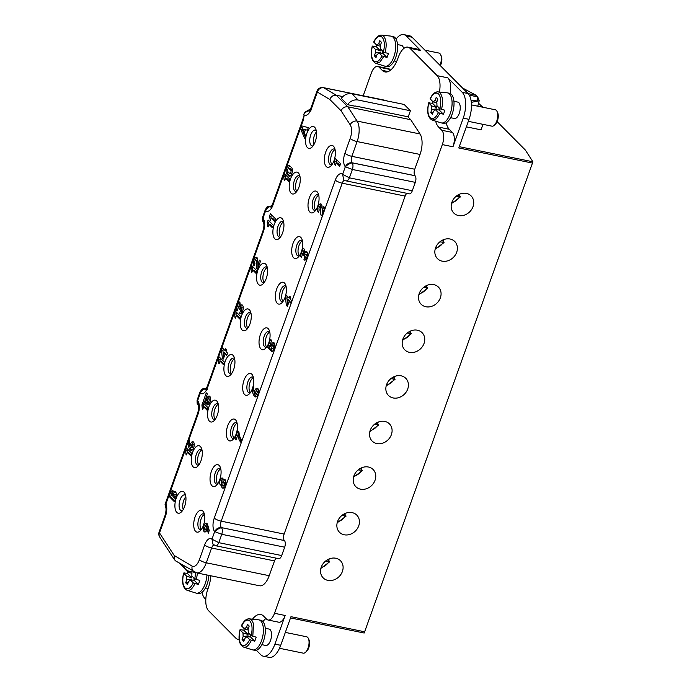 <?xml version="1.0" encoding="UTF-8"?>
<svg xmlns="http://www.w3.org/2000/svg" width="692" height="692" viewBox="0 0 692 692"><rect width="100%" height="100%" fill="white"/><g stroke="black" fill="none" stroke-linecap="round" stroke-linejoin="round"><path stroke-width="1.04" d="M316.244 130.546A8.079 3.745 -78.4 0 0 315.344 130.079A8.079 3.745 -78.4 0 0 310.059 137.25A8.079 3.745 -78.4 0 0 312.101 145.917A8.079 3.745 -78.4 0 0 313.104 145.839M316.478 131.93A8.079 3.745 -78.4 0 0 313.865 144.663M185.612 495.377A8.079 3.745 -78.4 0 0 184.721 494.91A8.079 3.745 -78.4 0 0 179.427 502.081A8.079 3.745 -78.4 0 0 181.468 510.748A8.079 3.745 -78.4 0 0 182.48 510.679M185.854 496.761A8.079 3.745 -78.4 0 0 183.242 509.494M342.393 571.471A12.179 10.319 135.2 0 0 340.455 560.719A12.179 10.319 135.2 0 0 324.548 561.99A12.179 10.319 135.2 0 0 323.181 577.889A12.179 10.319 135.2 0 0 342.393 571.471M358.724 525.868A12.179 10.319 135.2 0 0 356.787 515.116A12.179 10.319 135.2 0 0 340.871 516.379A12.179 10.319 135.2 0 0 339.504 532.286A12.179 10.319 135.2 0 0 358.724 525.868M375.047 480.265A12.179 10.319 135.2 0 0 373.118 469.513A12.179 10.319 135.2 0 0 357.202 470.776A12.179 10.319 135.2 0 0 355.835 486.684A12.179 10.319 135.2 0 0 375.047 480.265M391.378 434.663A12.179 10.319 135.2 0 0 389.44 423.902A12.179 10.319 135.2 0 0 373.533 425.173A12.179 10.319 135.2 0 0 372.166 441.081A12.179 10.319 135.2 0 0 391.378 434.663M407.709 389.06A12.179 10.319 135.2 0 0 405.772 378.299A12.179 10.319 135.2 0 0 389.856 379.571A12.179 10.319 135.2 0 0 388.497 395.478A12.179 10.319 135.2 0 0 407.709 389.06M424.032 343.457A12.179 10.319 135.2 0 0 422.103 332.696A12.179 10.319 135.2 0 0 406.187 333.968A12.179 10.319 135.2 0 0 404.82 349.875A12.179 10.319 135.2 0 0 424.032 343.457M440.363 297.845A12.179 10.319 135.2 0 0 438.425 287.093A12.179 10.319 135.2 0 0 422.518 288.365A12.179 10.319 135.2 0 0 421.151 304.264A12.179 10.319 135.2 0 0 440.363 297.845M456.694 252.243A12.179 10.319 135.2 0 0 454.756 241.491A12.179 10.319 135.2 0 0 438.849 242.762A12.179 10.319 135.2 0 0 437.482 258.661A12.179 10.319 135.2 0 0 456.694 252.243M473.025 206.64A12.179 10.319 135.2 0 0 471.088 195.888A12.179 10.319 135.2 0 0 455.172 197.159A12.179 10.319 135.2 0 0 453.805 213.058A12.179 10.319 135.2 0 0 473.025 206.64M497.116 121.628L525.375 150.06L532.892 161.781L459.246 146.678M478.544 103.238L482.808 107.225M390.53 70.169L389.752 69.39A11.15 5.164 -78.4 0 0 388.368 68.603L377.72 66.423A11.15 5.164 101.6 0 1 379.112 67.21L382.243 70.359A22.3 10.328 -78.4 0 0 385.02 71.933A22.3 10.328 -78.4 0 0 397.857 58.5L398.307 57.237A16.72 7.75 101.6 0 1 407.934 47.151A16.72 7.75 101.6 0 1 410.019 48.336L437.171 75.662A16.72 7.75 101.6 0 1 439.403 92.019M363.188 95.79L371.301 73.136A11.15 5.164 101.6 0 1 377.72 66.423M532.901 161.781L532.459 163.078L458.779 147.967L469.029 119.344A20.068 9.299 -78.4 0 0 468.043 93.532L462.239 92.339A20.068 9.299 101.6 0 1 463.225 118.15L452.975 146.782A11.15 5.164 -78.4 0 0 452.421 132.44L449.29 129.292A22.3 10.328 101.6 0 1 446.167 122.761M435.657 121.161A22.3 10.328 -78.4 0 0 438.642 127.103L441.773 130.26A11.15 5.164 101.6 0 1 442.326 144.593L274.508 613.302A11.15 5.164 101.6 0 1 268.089 620.023A11.15 5.164 101.6 0 1 266.697 619.236L263.565 616.079A22.3 10.328 -78.4 0 0 260.789 614.505A22.3 10.328 -78.4 0 0 252.502 619.184M410.019 48.336L420.667 50.516A16.72 7.75 -78.4 0 0 418.582 49.34L407.934 47.151M403.635 48.622A8.365 3.875 -78.4 0 0 402.415 45.94A8.365 3.875 -78.4 0 0 401.369 45.352L397.528 44.565M420.667 50.516L406.247 36.019A20.068 9.299 -78.4 0 0 403.747 34.6A20.068 9.299 -78.4 0 0 396.075 39.107M385.21 66.224L384.631 67.842M453.926 101.309L457.775 102.096A8.365 3.875 101.6 0 1 458.813 102.684A8.365 3.875 101.6 0 1 459.6 112.277A8.365 3.875 101.6 0 1 454.41 118.479L450.57 117.692M462.239 92.339L447.819 77.841A16.72 7.75 -78.4 0 1 450.172 93.506M256.317 650.229L260.849 654.788A20.068 9.299 -78.4 0 0 263.349 656.206L269.153 657.4A20.068 9.299 101.6 0 0 280.71 645.307L290.96 616.676L364.641 631.787L364.165 633.024L290.519 617.921M268.089 620.023L278.738 622.203A11.15 5.164 -78.4 0 0 285.156 615.482L274.906 644.114A20.068 9.299 -78.4 0 1 263.349 656.206M239.086 639.33A16.72 7.75 101.6 0 1 237.875 639.287A16.72 7.75 101.6 0 1 235.79 638.102L208.629 610.785A16.72 7.75 101.6 0 1 207.808 589.281L208.266 588.01A22.3 10.328 -78.4 0 0 210.852 575.787M407.796 116.749L410.745 119.716L347.825 106.81L357.124 121.074A16.72 7.75 101.6 0 1 357.124 141.557L351.839 156.331A5.017 2.327 -78.4 0 0 352.081 162.784L352.133 162.836C353.162 164.333 353.249 166.538 352.392 169.471L349.399 177.827C348.258 180.482 347.055 181.39 345.784 180.569L346.424 180.923M342.851 96.586L336.338 95.254L347.825 106.81C344.78 106.507 342.514 107.822 341.026 110.737L329.833 99.475C331.139 96.378 333.302 94.968 336.338 95.254L323.709 87.763A5.571 4.879 -59.3 0 0 317.36 92.088L311.461 108.566A11.15 5.164 101.6 0 1 303.658 114.491L304.281 115.123L303.096 120.823A5.571 1.453 -160.3 0 1 302.689 119.932L304.169 115.01M410.399 110.755L408.228 116.836L355.956 106.118A3.348 2.837 -44.8 0 0 354.702 106.136L347.574 104.665A10.034 8.503 -44.8 0 1 358.136 100.037L410.399 110.755L404.137 104.449L351.865 93.731L358.136 100.037M351.865 93.731A10.034 8.503 -44.8 0 0 341.303 98.368L347.574 104.665M386.62 100.669L323.709 87.763A5.571 2.586 101.6 0 0 323.32 87.616L386.24 100.513A5.571 2.586 101.6 0 1 386.62 100.669L387.113 100.963M410.745 119.716L420.035 133.971A16.72 7.75 101.6 0 1 420.044 154.454L414.75 169.237A5.017 2.327 101.6 0 0 415.001 175.69L415.053 175.742A5.155 2.387 101.6 0 1 415.304 182.368L412.311 190.732A5.155 2.387 101.6 0 1 409.344 193.838L346.424 180.941M344.581 180.188A5.017 2.327 -78.4 0 0 342.22 183.19L221.206 521.163L284.127 534.068L405.131 196.087A5.017 2.327 101.6 0 1 406.939 193.345M284.127 534.068A5.017 2.327 -78.4 0 0 284.369 540.521L284.421 540.573A5.155 2.387 101.6 0 1 284.672 547.199L281.679 555.564A5.155 2.387 101.6 0 1 278.712 558.669L215.8 545.772L212.998 544.249L211.977 539.189L218.767 542.658C217.634 545.313 216.423 546.23 215.16 545.408M269.214 575.701L206.303 562.804A16.72 7.75 101.6 0 1 196.675 572.881L259.587 585.778A16.72 7.75 101.6 0 0 269.214 575.701L274.508 560.918A5.017 2.327 101.6 0 1 276.316 558.176M364.641 631.787L532.459 163.078M468.043 93.532L412.06 37.212L406.247 36.019M403.747 34.6L409.56 35.794A20.068 9.299 101.6 0 1 412.06 37.212M302.689 129.032L305.665 129.655L302.689 129.032L303.58 131.125L304.835 131.385M303.58 131.125L304.212 129.352M303.243 126.29L302.136 129.378L305.155 136.445M305.432 129.724L307.412 130.139L305.432 129.724L304.298 132.89L305.501 135.476L304.549 138.141L300.683 129.084L302.136 129.378M300.683 129.084L301.824 125.918L308.312 127.622L307.404 130.157M289.913 168.632A1.739 0.804 101.6 0 1 290.164 168.606A1.739 0.804 101.6 0 1 290.38 168.727L292.206 170.561A1.739 0.804 101.6 0 1 292.422 170.959M290.752 170.267L288.927 168.424A1.739 0.804 -78.4 0 0 288.711 168.303A1.739 0.804 -78.4 0 0 287.63 169.601A1.739 0.804 -78.4 0 0 287.794 171.599L289.619 173.433A1.739 0.804 -78.4 0 0 289.836 173.554A1.739 0.804 -78.4 0 0 290.917 172.265A1.739 0.804 -78.4 0 0 290.752 170.267L292.206 170.561M291.886 173.545A1.739 0.804 101.6 0 1 291.289 173.856L289.836 173.554M287.578 171.201A4.533 2.102 -78.4 0 0 288.339 174.427L290.052 176.157M289.939 166.002A4.533 2.102 -78.4 0 0 288.114 168.606M289.836 165.898L291.661 167.732A4.533 2.102 101.6 0 1 292.085 172.931A4.533 2.102 101.6 0 1 289.273 176.287A4.533 2.102 101.6 0 1 288.711 175.967L286.886 174.125A4.533 2.102 101.6 0 1 286.462 168.935A4.533 2.102 101.6 0 1 289.273 165.578A4.533 2.102 101.6 0 1 289.836 165.898M285.787 175.093L285.19 176.771L283.737 176.477L284.646 173.943L289.87 179.193L288.962 181.728L285.511 178.259L286.964 178.562L289.265 180.871M285.19 176.771L285.398 178.579M285.511 178.259L284.602 180.794L284.187 180.37L284.715 180.482M284.187 180.37L283.737 176.477M271.549 214.866L270.944 216.553L269.491 216.25L270.399 213.716L275.624 218.975L274.715 221.509L271.273 218.041L272.726 218.335L275.027 220.653M270.944 216.553L271.152 218.361M271.273 218.041L270.364 220.575L269.491 216.25M269.941 220.151L270.477 220.255M269.283 221.206L268.678 222.885L267.224 222.582L268.133 220.047L273.357 225.307L272.449 227.841L269.006 224.372L270.451 224.666L272.752 226.985M268.678 222.885L268.885 224.692M269.006 224.372L268.098 226.907L267.674 226.483L268.211 226.595M267.674 226.483L267.224 222.582M257.087 257.727A4.533 2.102 -78.4 0 0 255.27 260.322M254.743 262.917A4.533 2.102 -78.4 0 0 254.743 263.911M257.069 260.348A1.739 0.804 101.6 0 1 257.32 260.313A1.739 0.804 101.6 0 1 257.536 260.443A2.275 1.055 101.6 0 1 257.796 261.031M257.908 264.543L257.969 268.271M257.891 264.534L259.474 260.106L260.521 261.152L257.571 269.387L256.524 268.34L256.403 261.152A2.275 1.055 -78.4 0 0 256.092 260.14A1.739 0.804 -78.4 0 0 255.867 260.019A1.739 0.804 -78.4 0 0 254.794 261.308A1.739 0.804 -78.4 0 0 254.95 263.306L254.05 265.84A4.533 2.102 101.6 0 1 253.627 260.65A4.533 2.102 101.6 0 1 256.429 257.286A4.533 2.102 101.6 0 1 256.992 257.606A5.008 2.318 101.6 0 1 257.77 260.114L257.891 264.534L259.215 264.811M256.524 268.34L257.848 268.608M256.403 261.152L257.805 261.438M256.092 260.14L257.536 260.443M252.952 266.809L252.346 268.487L250.902 268.185L251.802 265.659L257.026 270.909L256.118 273.444L252.675 269.975L254.128 270.269L256.429 272.587M252.346 268.487L252.563 270.295M252.675 269.975L251.767 272.51L251.352 272.086L251.879 272.198M251.352 272.086L250.902 268.185M237.408 310.025L236.024 309.739L238.922 301.634L240.02 302.733L240.288 305.76A4.472 2.076 101.6 0 1 241.923 304.852A4.472 2.076 101.6 0 1 243.056 309.653A4.472 2.076 101.6 0 1 240.124 313.623A4.472 2.076 101.6 0 1 239.57 313.312L240.479 310.777A1.669 0.778 -78.4 0 0 240.686 310.898A1.669 0.778 -78.4 0 0 241.785 309.411A1.669 0.778 -78.4 0 0 241.361 307.62A1.669 0.778 -78.4 0 0 240.401 308.623L239.986 309.765L239.155 308.926L238.844 306.028L240.297 306.322L240.513 308.355M241.361 307.62L242.814 307.914A1.669 0.778 101.6 0 1 243.221 308.416M242.702 310.916A1.669 0.778 101.6 0 1 242.139 311.192L240.686 310.898M241.906 311.149L241.119 313.355M242.589 305.293A4.472 2.076 -78.4 0 0 241.742 306.054L240.288 305.76M240.037 302.88L238.904 306.037M239.57 313.312L240.755 313.554M239.155 308.926L240.21 309.142M238.844 306.028L237.114 310.846L236.024 309.739M236.621 312.412L236.024 314.09L234.571 313.796L235.479 311.262L240.695 316.512L239.795 319.047L236.344 315.578L237.797 315.881L240.098 318.19M236.024 314.09L236.232 315.898M236.344 315.578L235.436 318.112L235.02 317.689L235.548 317.801M235.02 317.689L234.571 313.796M223.49 354.858L224.122 353.084L225.575 353.378L223.187 352.133L223.49 354.858L224.744 355.117M225.575 353.378L225.315 354.122M224.122 353.084L223.187 352.133M223.516 349.019L222.91 350.697L223.758 357.885M225.116 354.079L223.352 359.018L222.357 358.023L221.457 350.403L222.366 347.868L225.03 350.55L225.67 348.777L226.656 349.771L226.025 351.545L227.59 353.119L226.682 355.653L225.116 354.079L226.993 354.806M222.357 358.023L223.611 358.283M221.457 350.403L222.91 350.697M225.03 350.55L226.293 350.809M220.013 361.181L219.113 363.715L218.689 363.3L218.24 359.399L219.148 356.864L224.372 362.115L223.464 364.649L220.013 361.181L221.466 361.483L223.767 363.793M220.29 358.015L219.9 361.501M218.689 363.3L219.217 363.404M218.24 359.399L219.693 359.693M205.377 399.682L204.815 401.248L206.597 403.038M208.699 398.826A1.669 0.778 -78.4 0 0 207.738 399.838L206.285 403.886L203.362 400.945L206.268 392.84L207.366 393.947L205.325 399.647L206.147 400.305L206.692 398.782A4.463 2.067 101.6 0 1 209.261 396.101A4.463 2.067 101.6 0 1 210.394 400.884A4.463 2.067 101.6 0 1 207.47 404.837A4.463 2.067 101.6 0 1 206.917 404.517L207.825 401.983A1.669 0.778 -78.4 0 0 208.032 402.104A1.669 0.778 -78.4 0 0 209.122 400.625A1.669 0.778 -78.4 0 0 208.699 398.826L210.152 399.128A1.669 0.778 101.6 0 1 210.567 399.604M210.048 402.121A1.669 0.778 101.6 0 1 209.486 402.398L208.032 402.104M209.252 402.355L208.456 404.569M209.927 396.533A4.463 2.067 -78.4 0 0 208.145 399.085L208.136 399.111M206.147 400.305L207.47 400.573M206.917 404.517L208.102 404.759M203.362 400.945L204.815 401.248M203.967 403.618L203.362 405.296L201.908 405.002L202.817 402.467L208.041 407.718L207.133 410.252L203.69 406.784L205.143 407.086L207.444 409.396M203.362 405.296L203.569 407.104M203.69 406.784L202.782 409.318L202.367 408.903L202.894 409.007M202.367 408.903L201.908 405.002M191.494 447.594A1.669 0.778 -78.4 0 0 191.701 447.707A1.669 0.778 -78.4 0 0 192.8 446.228A1.669 0.778 -78.4 0 0 192.376 444.428A1.669 0.778 -78.4 0 0 191.338 445.674A1.669 0.778 -78.4 0 0 191.494 447.594M192.376 444.428L193.829 444.731A1.669 0.778 101.6 0 1 194.218 445.172M193.682 447.759A1.669 0.778 101.6 0 1 193.155 448.009L191.701 447.707M189.599 443.754L189.487 444.065A13.762 6.375 -78.4 0 0 191.892 450.293M193.587 442.127A4.463 2.067 -78.4 0 0 191.77 444.757M190.015 445.579A4.463 2.067 101.6 0 1 192.921 441.686A4.463 2.067 101.6 0 1 194.045 446.47A4.463 2.067 101.6 0 1 191.13 450.423A4.463 2.067 101.6 0 1 190.585 450.12A13.762 6.375 101.6 0 1 188.034 443.762L189.392 439.965A12.715 5.891 -78.4 0 0 190.015 445.579L191.295 445.847M190.585 450.12L191.745 450.362M188.034 443.762L189.487 444.065M187.636 449.22L187.039 450.899L185.586 450.604L186.494 448.07L191.71 453.329L190.81 455.855L187.359 452.395L188.812 452.689L191.113 455.007M187.039 450.899L187.247 452.715M187.359 452.395L186.451 454.921L186.036 454.506L186.563 454.609M186.036 454.506L185.586 450.604M172.343 494.668A1.047 0.484 -78.4 0 0 172.144 493.318A1.047 0.484 -78.4 0 0 171.564 493.88L171.149 495.022L171.936 495.809L172.343 494.668L173.701 494.944M172.144 493.318L173.597 493.612A1.047 0.484 101.6 0 1 173.865 494.676M171.936 495.809L173.26 496.086M174.488 494.33A1.669 0.778 -78.4 0 0 173.528 495.342L172.983 496.865L174.237 498.119L174.782 496.605A1.669 0.778 -78.4 0 0 174.488 494.33L175.941 494.624A1.669 0.778 101.6 0 1 176.33 495.057M174.237 498.119L175.56 498.396M173.337 491.121A4.057 1.877 -78.4 0 0 171.919 493.076L171.754 493.534M171.201 495.074L170.604 496.752L174.678 500.852M175.681 492.073A4.489 2.076 -78.4 0 0 175.206 492.427L173.753 492.124A4.489 2.076 101.6 0 1 175.015 491.631A4.489 2.076 101.6 0 1 175.82 497.652L174.375 501.709L169.151 496.449L170.604 496.752M169.151 496.449L170.466 492.782L171.919 493.076M170.466 492.782A4.057 1.877 101.6 0 1 172.68 490.645A4.057 1.877 101.6 0 1 173.753 492.124M205.022 529.129A1.739 0.804 -78.4 0 0 205.239 529.259A1.739 0.804 -78.4 0 0 206.38 527.711A1.739 0.804 -78.4 0 0 205.939 525.842A1.739 0.804 -78.4 0 0 204.867 527.14A1.739 0.804 -78.4 0 0 205.022 529.129M205.939 525.842L207.392 526.145A1.739 0.804 101.6 0 1 207.885 527.711A1.739 0.804 101.6 0 1 206.986 529.51A1.739 0.804 101.6 0 1 206.692 529.553L205.239 529.259M207.167 523.671A4.463 2.067 -78.4 0 0 205.455 526.032M204.849 528.852A4.463 2.067 -78.4 0 0 205.489 531.845M207.245 529.38A4.463 2.067 101.6 0 1 204.711 531.984A4.463 2.067 101.6 0 1 203.578 527.192A4.463 2.067 101.6 0 1 206.501 523.23A4.463 2.067 101.6 0 1 207.609 524.588L209.244 530.539L208.292 533.195L207.245 529.38L208.699 529.683L209.07 531.032M221.881 481.952L221.734 480.819L221.405 482.462L221.881 481.952M221.734 480.819L223.187 481.122L223.334 482.255L222.85 482.757L221.405 482.462M223.17 485.317A1.669 0.778 -78.4 0 0 223.378 485.429A1.669 0.778 -78.4 0 0 224.468 483.95A1.669 0.778 -78.4 0 0 224.044 482.151A1.669 0.778 -78.4 0 0 223.006 483.397A1.669 0.778 -78.4 0 0 223.17 485.317M224.044 482.151L225.497 482.454A1.669 0.778 101.6 0 1 225.903 482.938M225.393 485.447A1.669 0.778 101.6 0 1 224.822 485.732L223.378 485.429M222.91 478.535A3.642 1.687 -78.4 0 0 221.475 480.94M221.215 482.255A3.642 1.687 -78.4 0 0 221.656 485.049M221.501 485.014A3.642 1.687 101.6 0 1 220.791 485.161A3.642 1.687 101.6 0 1 219.874 481.251A3.642 1.687 101.6 0 1 222.253 478.025A3.642 1.687 101.6 0 1 223.308 479.945A4.463 2.067 101.6 0 1 224.606 479.426A4.463 2.067 101.6 0 1 225.73 484.21A4.463 2.067 101.6 0 1 222.815 488.163A4.463 2.067 101.6 0 1 221.501 485.014L222.945 485.308A4.463 2.067 -78.4 0 0 223.602 488.024M225.272 479.859A4.463 2.067 -78.4 0 0 224.762 480.248L223.308 479.945M237.814 435.086L236.041 440.025L234.943 438.927L237.849 430.813L238.948 431.92A16.383 7.595 -78.4 0 0 241.707 439.87L240.851 442.274A19.783 9.169 101.6 0 1 237.814 435.086L239.259 435.38A19.783 9.169 -78.4 0 0 241.231 441.211M238.956 432.076L237.875 435.095M234.943 438.927L236.335 439.212M255.824 394.103A1.669 0.778 -78.4 0 0 256.031 394.224A1.669 0.778 -78.4 0 0 257.13 392.745A1.669 0.778 -78.4 0 0 256.706 390.945A1.669 0.778 -78.4 0 0 255.668 392.191A1.669 0.778 -78.4 0 0 255.824 394.103M256.706 390.945L258.159 391.248A1.669 0.778 101.6 0 1 258.548 391.689M258.012 394.276A1.669 0.778 101.6 0 1 257.485 394.518L256.031 394.224M253.929 390.271L253.817 390.573A13.762 6.375 -78.4 0 0 256.222 396.81M257.917 388.644A4.463 2.067 -78.4 0 0 256.101 391.274M254.345 392.096A4.463 2.067 101.6 0 1 257.251 388.203A4.463 2.067 101.6 0 1 258.375 392.987A4.463 2.067 101.6 0 1 255.46 396.94A4.463 2.067 101.6 0 1 254.915 396.637A13.762 6.375 101.6 0 1 252.364 390.279L253.722 386.482A12.715 5.891 -78.4 0 0 254.345 392.096L255.625 392.364M254.915 396.637L256.075 396.879M252.364 390.279L253.817 390.573M269.707 346.199L269.145 347.756L270.927 349.547M273.029 345.343A1.669 0.778 -78.4 0 0 272.068 346.355L270.615 350.403L267.692 347.462L270.598 339.357L271.697 340.455L269.655 346.156L270.477 346.822L271.022 345.299A4.463 2.067 101.6 0 1 273.591 342.609A4.463 2.067 101.6 0 1 274.724 347.393A4.463 2.067 101.6 0 1 271.8 351.354A4.463 2.067 101.6 0 1 271.247 351.034L272.155 348.5A1.669 0.778 -78.4 0 0 272.363 348.621A1.669 0.778 -78.4 0 0 273.452 347.133A1.669 0.778 -78.4 0 0 273.029 345.343L274.482 345.637A1.669 0.778 101.6 0 1 274.888 346.121M274.378 348.638A1.669 0.778 101.6 0 1 273.816 348.915L272.363 348.621M273.582 348.872L272.786 351.086M274.257 343.05A4.463 2.067 -78.4 0 0 272.475 345.602L271.022 345.299M270.477 346.822L271.8 347.09M271.247 351.034L272.432 351.276M267.692 347.462L269.145 347.756M287.5 302.257L288.14 300.484L289.585 300.778L288.65 299.835L287.197 299.541L287.5 302.257L288.763 302.516M289.585 300.778L289.325 301.522M288.14 300.484L287.197 299.541M287.526 296.427L286.929 298.105L287.768 305.284M289.126 301.478L287.362 306.426L286.367 305.423L285.476 297.802L286.384 295.268L289.04 297.949L289.68 296.176L290.675 297.179L290.034 298.953L291.6 300.527L290.692 303.061L289.126 301.478L291.003 302.205M286.367 305.423L287.621 305.682M285.476 297.802L286.929 298.105M289.04 297.949L290.303 298.209M304.843 254.864L304.618 252.84L303.174 252.545L301.444 257.355L300.354 256.256L303.252 248.151L304.35 249.25L304.618 252.277A4.472 2.076 101.6 0 1 306.253 251.369A4.472 2.076 101.6 0 1 307.386 256.17A4.472 2.076 101.6 0 1 304.454 260.14A4.472 2.076 101.6 0 1 303.9 259.829L304.809 257.294A1.669 0.778 -78.4 0 0 305.016 257.415A1.669 0.778 -78.4 0 0 306.115 255.928A1.669 0.778 -78.4 0 0 305.691 254.137L307.144 254.431A1.669 0.778 101.6 0 1 307.551 254.924M307.032 257.424A1.669 0.778 101.6 0 1 306.469 257.709L305.016 257.415M306.236 257.658L305.449 259.872M306.919 251.81A4.472 2.076 -78.4 0 0 306.072 252.571L304.618 252.277M304.359 249.397L303.234 252.554M300.354 256.256L301.738 256.542M303.9 259.829L305.085 260.071M305.691 254.137A1.669 0.778 -78.4 0 0 304.722 255.14L304.316 256.282L303.485 255.443L304.541 255.659M303.485 255.443L303.174 252.545M321.399 204.304A4.533 2.102 -78.4 0 0 319.583 206.899M319.047 209.494A4.533 2.102 -78.4 0 0 319.047 210.489M321.382 206.925A1.739 0.804 101.6 0 1 321.633 206.899A1.739 0.804 101.6 0 1 321.849 207.02A2.275 1.055 101.6 0 1 322.1 207.609M322.161 215.186L320.837 214.918L320.707 207.73A2.275 1.055 -78.4 0 0 320.396 206.718A1.739 0.804 -78.4 0 0 320.18 206.597A1.739 0.804 -78.4 0 0 319.099 207.894A1.739 0.804 -78.4 0 0 319.263 209.892L318.355 212.418A4.533 2.102 101.6 0 1 317.931 207.228A4.533 2.102 101.6 0 1 320.733 203.863A4.533 2.102 101.6 0 1 321.304 204.183A5.008 2.318 101.6 0 1 322.074 206.692L322.282 214.849M320.707 207.73L322.109 208.015M320.396 206.718L321.849 207.02M320.837 214.918L321.875 215.965L324.825 207.738L323.787 206.683L322.195 211.121L323.519 211.389M336.234 162.776L335.326 165.31L334.911 164.895L334.461 160.994L335.369 158.459L340.585 163.71L339.685 166.244L336.234 162.776L337.687 163.078L339.988 165.397M336.511 159.61L336.122 163.104M334.911 164.895L335.438 164.999M334.461 160.994L335.914 161.288M198.898 464.946A8.079 3.745 101.6 0 1 197.938 456.919A8.079 3.745 101.6 0 1 201.977 449.93M201.943 449.774A8.079 3.745 -78.4 0 0 201.052 449.307A8.079 3.745 -78.4 0 0 196.035 455.31A8.079 3.745 -78.4 0 0 196.796 464.574A8.079 3.745 -78.4 0 0 197.8 465.145A8.079 3.745 -78.4 0 0 198.803 465.067M200.94 460.889A11.15 5.164 101.6 0 1 197.497 466.538A11.15 5.164 101.6 0 1 191.459 462.991A11.15 5.164 101.6 0 1 194.374 448.797A11.15 5.164 101.6 0 1 201.32 447.914A11.15 5.164 101.6 0 1 200.94 460.889M215.229 419.343A8.079 3.745 101.6 0 1 214.26 411.316A8.079 3.745 101.6 0 1 218.309 404.327M218.274 404.171A8.079 3.745 -78.4 0 0 217.375 403.704A8.079 3.745 -78.4 0 0 212.366 409.699A8.079 3.745 -78.4 0 0 213.119 418.971A8.079 3.745 -78.4 0 0 214.131 419.542A8.079 3.745 -78.4 0 0 215.134 419.464M217.271 415.278A11.15 5.164 101.6 0 1 213.828 420.935A11.15 5.164 101.6 0 1 207.79 417.38A11.15 5.164 101.6 0 1 210.697 403.194A11.15 5.164 101.6 0 1 217.643 402.312A11.15 5.164 101.6 0 1 217.271 415.278M231.552 373.741A8.079 3.745 101.6 0 1 230.592 365.713A8.079 3.745 101.6 0 1 234.631 358.715M234.597 358.568A8.079 3.745 -78.4 0 0 233.706 358.101A8.079 3.745 -78.4 0 0 228.697 364.096A8.079 3.745 -78.4 0 0 229.45 373.369A8.079 3.745 -78.4 0 0 230.462 373.94A8.079 3.745 -78.4 0 0 231.465 373.862M233.602 369.675A11.15 5.164 101.6 0 1 230.159 375.323A11.15 5.164 101.6 0 1 224.122 371.777A11.15 5.164 101.6 0 1 227.028 357.591A11.15 5.164 101.6 0 1 233.974 356.709A11.15 5.164 101.6 0 1 233.602 369.675M247.883 328.129A8.079 3.745 101.6 0 1 246.923 320.111A8.079 3.745 101.6 0 1 250.962 313.113M250.928 312.966A8.079 3.745 -78.4 0 0 250.037 312.499A8.079 3.745 -78.4 0 0 245.02 318.493A8.079 3.745 -78.4 0 0 245.781 327.766A8.079 3.745 -78.4 0 0 246.785 328.337A8.079 3.745 -78.4 0 0 247.797 328.259M249.924 324.072A11.15 5.164 101.6 0 1 246.482 329.721A11.15 5.164 101.6 0 1 240.444 326.174A11.15 5.164 101.6 0 1 243.359 311.988A11.15 5.164 101.6 0 1 250.305 311.106A11.15 5.164 101.6 0 1 249.924 324.072M264.214 282.526A8.079 3.745 101.6 0 1 263.245 274.508A8.079 3.745 101.6 0 1 267.294 267.51M267.259 267.363A8.079 3.745 -78.4 0 0 266.359 266.896A8.079 3.745 -78.4 0 0 261.351 272.89A8.079 3.745 -78.4 0 0 262.104 282.163A8.079 3.745 -78.4 0 0 263.116 282.734A8.079 3.745 -78.4 0 0 264.119 282.656M266.256 278.469A11.15 5.164 101.6 0 1 262.813 284.118A11.15 5.164 101.6 0 1 256.775 280.571A11.15 5.164 101.6 0 1 259.682 266.385A11.15 5.164 101.6 0 1 266.628 265.494A11.15 5.164 101.6 0 1 266.256 278.469M280.537 236.923A8.079 3.745 101.6 0 1 279.577 228.905A8.079 3.745 101.6 0 1 283.616 221.907M283.59 221.751A8.079 3.745 -78.4 0 0 282.691 221.293A8.079 3.745 -78.4 0 0 277.682 227.287A8.079 3.745 -78.4 0 0 278.435 236.552A8.079 3.745 -78.4 0 0 279.447 237.122A8.079 3.745 -78.4 0 0 280.45 237.053M282.587 232.867A11.15 5.164 101.6 0 1 279.144 238.515A11.15 5.164 101.6 0 1 273.106 234.969A11.15 5.164 101.6 0 1 276.013 220.783A11.15 5.164 101.6 0 1 282.959 219.892A11.15 5.164 101.6 0 1 282.587 232.867M296.868 191.321A8.079 3.745 101.6 0 1 295.908 183.302A8.079 3.745 101.6 0 1 299.947 176.304M299.913 176.149A8.079 3.745 -78.4 0 0 299.022 175.681A8.079 3.745 -78.4 0 0 294.013 181.685A8.079 3.745 -78.4 0 0 294.766 190.949A8.079 3.745 -78.4 0 0 295.769 191.52A8.079 3.745 -78.4 0 0 296.781 191.45M298.909 187.264A11.15 5.164 101.6 0 1 295.467 192.912A11.15 5.164 101.6 0 1 289.429 189.366A11.15 5.164 101.6 0 1 292.344 175.171A11.15 5.164 101.6 0 1 299.29 174.289A11.15 5.164 101.6 0 1 298.909 187.264M315.241 141.661A11.15 5.164 101.6 0 1 311.798 147.31A11.15 5.164 101.6 0 1 305.76 143.763A11.15 5.164 101.6 0 1 308.667 129.568A11.15 5.164 101.6 0 1 315.621 128.686A11.15 5.164 101.6 0 1 315.241 141.661M184.608 506.492A11.15 5.164 101.6 0 1 181.174 512.141A11.15 5.164 101.6 0 1 175.128 508.594A11.15 5.164 101.6 0 1 178.043 494.399A11.15 5.164 101.6 0 1 184.989 493.517A11.15 5.164 101.6 0 1 184.608 506.492M325.681 152.162A11.15 5.164 101.6 0 1 334.418 147.604A11.15 5.164 101.6 0 1 330.603 166.218A11.15 5.164 101.6 0 1 324.989 164.367A11.15 5.164 101.6 0 1 325.681 152.162M309.359 197.774A11.15 5.164 101.6 0 1 318.086 193.206A11.15 5.164 101.6 0 1 314.272 211.83A11.15 5.164 101.6 0 1 308.667 209.97A11.15 5.164 101.6 0 1 309.359 197.774M293.027 243.376A11.15 5.164 101.6 0 1 301.764 238.809A11.15 5.164 101.6 0 1 297.941 257.433A11.15 5.164 101.6 0 1 292.335 255.573A11.15 5.164 101.6 0 1 293.027 243.376M276.696 288.979A11.15 5.164 101.6 0 1 285.433 284.412A11.15 5.164 101.6 0 1 281.618 303.035A11.15 5.164 101.6 0 1 276.004 301.176A11.15 5.164 101.6 0 1 276.696 288.979M260.374 334.582A11.15 5.164 101.6 0 1 269.102 330.015A11.15 5.164 101.6 0 1 265.287 348.638A11.15 5.164 101.6 0 1 259.682 346.778A11.15 5.164 101.6 0 1 260.374 334.582M244.042 380.185A11.15 5.164 101.6 0 1 252.779 375.618A11.15 5.164 101.6 0 1 248.956 394.241A11.15 5.164 101.6 0 1 243.35 392.381A11.15 5.164 101.6 0 1 244.042 380.185M227.711 425.788A11.15 5.164 101.6 0 1 236.448 421.22A11.15 5.164 101.6 0 1 232.624 439.844A11.15 5.164 101.6 0 1 227.019 437.984A11.15 5.164 101.6 0 1 227.711 425.788M211.389 471.39A11.15 5.164 101.6 0 1 220.117 466.832A11.15 5.164 101.6 0 1 216.302 485.447A11.15 5.164 101.6 0 1 210.697 483.596A11.15 5.164 101.6 0 1 211.389 471.39M195.058 516.993A11.15 5.164 101.6 0 1 203.785 512.435A11.15 5.164 101.6 0 1 199.971 531.058A11.15 5.164 101.6 0 1 194.365 529.198A11.15 5.164 101.6 0 1 195.058 516.993M331.996 164.635A8.079 3.745 101.6 0 1 331.036 156.608A8.079 3.745 101.6 0 1 335.075 149.61M335.04 149.463A8.079 3.745 -78.4 0 0 334.149 148.996A8.079 3.745 -78.4 0 0 329.496 153.866A8.079 3.745 -78.4 0 0 329.894 164.263A8.079 3.745 -78.4 0 0 330.897 164.834A8.079 3.745 -78.4 0 0 331.909 164.757M315.673 210.238A8.079 3.745 101.6 0 1 314.704 202.211A8.079 3.745 101.6 0 1 318.752 195.222M318.718 195.066A8.079 3.745 -78.4 0 0 317.818 194.599A8.079 3.745 -78.4 0 0 313.165 199.469A8.079 3.745 -78.4 0 0 313.562 209.866A8.079 3.745 -78.4 0 0 314.575 210.437A8.079 3.745 -78.4 0 0 315.578 210.359M299.342 255.841A8.079 3.745 101.6 0 1 298.373 247.814A8.079 3.745 101.6 0 1 302.421 240.825M302.387 240.669A8.079 3.745 -78.4 0 0 301.496 240.202A8.079 3.745 -78.4 0 0 296.842 245.072A8.079 3.745 -78.4 0 0 297.24 255.469A8.079 3.745 -78.4 0 0 298.243 256.04A8.079 3.745 -78.4 0 0 299.247 255.962M283.011 301.444A8.079 3.745 101.6 0 1 282.051 293.425A8.079 3.745 101.6 0 1 286.09 286.427M286.055 286.272A8.079 3.745 -78.4 0 0 285.165 285.805A8.079 3.745 -78.4 0 0 280.511 290.683A8.079 3.745 -78.4 0 0 280.909 301.072A8.079 3.745 -78.4 0 0 281.912 301.643A8.079 3.745 -78.4 0 0 282.924 301.574M266.688 347.047A8.079 3.745 101.6 0 1 265.719 339.028A8.079 3.745 101.6 0 1 269.768 332.03M269.733 331.875A8.079 3.745 -78.4 0 0 268.833 331.416A8.079 3.745 -78.4 0 0 264.18 336.286A8.079 3.745 -78.4 0 0 264.578 346.675A8.079 3.745 -78.4 0 0 265.59 347.246A8.079 3.745 -78.4 0 0 266.593 347.176M250.357 392.649A8.079 3.745 101.6 0 1 249.388 384.631A8.079 3.745 101.6 0 1 253.436 377.633M253.402 377.486A8.079 3.745 -78.4 0 0 252.502 377.019A8.079 3.745 -78.4 0 0 247.857 381.889A8.079 3.745 -78.4 0 0 248.255 392.286A8.079 3.745 -78.4 0 0 249.258 392.857A8.079 3.745 -78.4 0 0 250.262 392.779M234.026 438.252A8.079 3.745 101.6 0 1 233.066 430.234A8.079 3.745 101.6 0 1 237.105 423.236M237.071 423.089A8.079 3.745 -78.4 0 0 236.18 422.622A8.079 3.745 -78.4 0 0 231.526 427.492A8.079 3.745 -78.4 0 0 231.924 437.889A8.079 3.745 -78.4 0 0 232.927 438.46A8.079 3.745 -78.4 0 0 233.939 438.382M217.695 483.855A8.079 3.745 101.6 0 1 216.734 475.837A8.079 3.745 101.6 0 1 220.774 468.839M220.748 468.692A8.079 3.745 -78.4 0 0 219.848 468.224A8.079 3.745 -78.4 0 0 215.195 473.094A8.079 3.745 -78.4 0 0 215.593 483.492A8.079 3.745 -78.4 0 0 216.605 484.063A8.079 3.745 -78.4 0 0 217.608 483.985M201.372 529.466A8.079 3.745 101.6 0 1 200.403 521.439A8.079 3.745 101.6 0 1 204.451 514.441M204.417 514.294A8.079 3.745 -78.4 0 0 203.517 513.827A8.079 3.745 -78.4 0 0 198.864 518.697A8.079 3.745 -78.4 0 0 199.27 529.095A8.079 3.745 -78.4 0 0 200.273 529.665A8.079 3.745 -78.4 0 0 201.277 529.588M262.969 621.615A22.3 10.328 101.6 0 1 265.927 618.458M205.809 599.41L204.867 598.468A20.068 9.299 101.6 0 1 202.003 592.361M310.137 109.717L309.471 109.578L309.938 110.045M212.998 544.215L211.977 539.189L214.693 531.586C216.76 529.622 219.035 528.316 221.509 527.667C222.539 529.164 222.625 531.369 221.76 534.302L218.767 542.658L281.679 555.564M284.672 547.199L221.76 534.302L214.693 531.586C216.285 528.662 218.534 527.339 221.457 527.615L284.421 540.573M206.899 388.913C204.019 388.644 201.839 390.037 200.351 393.091L197.627 400.694A10.596 4.905 101.6 0 1 198.05 414.205L165.95 503.854A11.15 5.164 101.6 0 1 165.414 516.466L159.515 532.944L174.185 555.451L174.548 559.793L175.872 561.056M159.913 537.312A5.571 5.571 0 0 1 159.099 532.062A5.571 1.453 -160.3 0 0 159.515 532.944A5.571 4.472 146.9 0 0 159.679 536.983L174.496 559.716M198.05 414.205A5.571 1.453 19.7 0 1 197.635 413.323L165.094 504.208L165.95 503.854L165.596 506.873M198.587 405.676L197.073 402.995L197.627 400.694L198.241 405.33M197.627 400.694L197.151 400.002M272.215 206.493C269.335 206.233 267.155 207.626 265.667 210.671L262.943 218.283A10.596 4.905 101.6 0 1 263.358 231.794L207.661 387.356A10.596 4.905 101.6 0 1 200.351 393.091L200.014 392.027M200.351 393.091C201.631 389.985 203.794 388.575 206.847 388.861M263.903 223.265L262.38 220.575L262.943 218.283L263.548 222.919M262.943 218.283L262.467 217.582L262.458 220.86M303.096 120.823L272.977 204.936A10.596 4.905 101.6 0 1 265.667 210.671L265.321 209.624L262.493 217.513M265.667 210.671C266.948 207.565 269.11 206.155 272.164 206.441M309.471 109.578L305.544 111.793M303.658 114.491L304.662 112.692L309.748 110.339M214.693 531.586A10.596 4.905 101.6 0 1 214.278 518.074L335.291 180.093A10.596 4.905 101.6 0 1 342.601 174.358L343.665 179.453L342.601 174.358L345.325 166.755C346.908 163.831 349.166 162.508 352.081 162.784L415.001 175.69M415.304 182.368L352.392 169.471L345.325 166.755C347.393 164.791 349.659 163.485 352.133 162.836L415.053 175.742M342.601 174.358L349.399 177.827L412.311 190.732M183.588 565.632A10.034 8.503 135.2 0 0 185.551 569.231A10.034 8.503 135.2 0 0 189.4 571.272L195.395 572.5M188.051 582.526L185.672 582.82L186.728 579.861L191.693 579.066L191.995 580.104M188.691 581.496L187.342 584.498L185.672 582.82M191.892 571.782L191.866 575.952L194.763 578.867L199.772 580.415A14.748 6.833 101.6 0 1 198.319 584.472L193.31 582.923L190.421 580.008L188.561 581.522M186.728 579.861L186.589 576.159L183.691 573.244L184.262 572.933L183.691 573.244C182.16 579.957 182.593 584.844 184.989 587.897C187.722 589.999 190.499 588.347 193.31 582.923M193.933 578.028A3.218 1.488 -78.4 0 0 194.011 579.273A3.218 1.488 -78.4 0 0 194.262 579.982M191.926 576.021L191.641 577.751L186.589 576.159M185.724 568.885L185.145 569.187L188.042 572.102L191.944 573.331M188.042 572.102L188.847 571.142M191.329 580.06L191.693 579.066M190.421 580.008L194.08 580.199L195.066 578.434M184.271 572.941L187.394 573.478L188.06 571.393M191.641 577.751L187.394 573.478M198.319 584.472L194.08 580.199M206.951 574.991A15.328 7.102 101.6 0 1 197.947 593.096A15.328 7.102 101.6 0 1 196.312 593.156A15.328 7.102 101.6 0 1 196 593.079L187.143 590.328C182.766 588.044 181.581 582.283 183.579 573.062M196.312 593.156L198.249 593.554A15.328 7.102 -78.4 0 0 208.889 575.381M245.089 638.24L243.748 641.242L242.07 639.564L243.134 636.605L248.091 635.81L248.402 636.848M244.449 639.278L242.07 639.564M243.134 636.605L242.987 632.903L240.098 629.988L240.66 629.685L240.098 629.988C238.567 636.701 239 641.588 241.387 644.641C244.129 646.743 246.897 645.091 249.717 639.668L246.819 636.752L244.959 638.266M250.331 634.772A3.218 1.488 -78.4 0 0 250.409 636.017A3.218 1.488 -78.4 0 0 250.66 636.726M246.819 636.752L250.478 636.943L251.464 635.178M247.736 636.804L248.091 635.81M240.669 629.685L243.8 630.222L244.458 628.137M248.333 632.765L248.039 634.495L243.8 630.222M248.039 634.495L242.987 632.903M242.122 625.629L241.543 625.931L244.44 628.846L246.456 627.315L247.52 624.357L249.189 626.044L248.125 628.993L248.272 632.696L251.17 635.611L256.17 637.159A14.748 6.833 101.6 0 1 254.725 641.216L249.717 639.668M241.456 625.663C243.731 620.966 246.352 618.691 249.328 618.856L258.548 619.816A15.328 7.102 101.6 0 1 258.877 619.868A15.328 7.102 101.6 0 1 263.055 634.616A15.328 7.102 101.6 0 1 254.345 649.84A15.328 7.102 101.6 0 1 252.718 649.9A15.328 7.102 101.6 0 1 252.398 649.823L243.541 647.072C239.164 644.788 237.979 639.027 239.977 629.807M252.718 649.9L254.647 650.298A15.328 7.102 -78.4 0 0 264.69 636.709A15.328 7.102 -78.4 0 0 260.806 620.266L258.877 619.868M254.725 641.216L250.478 636.943M244.44 628.846L248.342 630.075M248.29 628.552L246.456 627.315M261.879 644.667L265.728 645.454A8.365 3.875 -78.4 0 0 270.909 639.252A8.365 3.875 -78.4 0 0 270.131 629.668A8.365 3.875 -78.4 0 0 269.093 629.071L265.244 628.284M279.499 648.283L303.234 653.153A8.365 3.875 -78.4 0 0 304.125 653.118A8.365 3.875 -78.4 0 0 305.466 652.348A8.365 3.875 -78.4 0 0 308.329 638.379A8.365 3.875 -78.4 0 0 306.599 636.77L285.329 632.402M308.329 638.379L308.969 639.728A6.972 3.226 101.6 0 1 306.582 651.362L305.466 652.348M436.972 101.568L435.147 100.34L436.202 97.382L437.872 99.06L436.816 102.018L436.955 105.72L439.853 108.635L441.47 109.388M436.418 109.829L436.773 108.834A3.944 1.825 -78.4 0 0 437.084 109.864M433.131 112.294L430.761 112.58L431.817 109.621L436.773 108.834M436.782 91.984A14.42 6.678 101.6 0 1 438.019 91.88A14.42 6.678 101.6 0 1 440.112 92.944C442.828 96.811 443.287 102.295 441.487 109.388L444.861 110.184L444.195 112.277A14.748 6.833 101.6 0 1 443.408 114.241L438.399 112.692L435.502 109.777L433.486 111.308L432.431 114.266L430.761 112.58M431.817 109.621L431.678 105.919L428.78 103.013L432.483 103.246A14.748 6.833 101.6 0 1 432.958 101.698M437.015 105.781A3.944 1.825 -78.4 0 0 436.73 107.519L431.678 105.919M439.022 107.796A3.218 1.488 -78.4 0 0 439.342 109.751M435.502 109.777L439.169 109.967L439.948 108.713M430.805 98.653L430.234 98.956L433.131 101.871L435.147 100.34M433.131 101.871L437.033 103.091M436.73 107.519L432.483 103.246M438.399 112.692C435.588 118.107 432.811 119.768 430.078 117.666C427.682 114.612 427.249 109.725 428.78 103.013L429.343 102.701M443.408 114.241L439.169 109.967M430.147 98.688C432.413 93.982 435.034 91.716 438.019 91.88L447.24 92.84A15.328 7.102 101.6 0 1 447.56 92.884A15.328 7.102 101.6 0 1 450.224 113.687A15.328 7.102 101.6 0 1 441.401 122.925A15.328 7.102 101.6 0 1 441.081 122.839L432.232 120.097C427.855 117.813 426.661 112.052 428.659 102.823M497.02 111.403L497.66 112.744A6.972 3.226 101.6 0 1 497.418 120.858A6.972 3.226 101.6 0 1 495.273 124.387L494.157 125.364A8.365 3.875 -78.4 0 0 496.735 121.135A8.365 3.875 -78.4 0 0 497.02 111.403A8.365 3.875 -78.4 0 0 495.282 109.786L471.468 104.907M441.401 122.925L443.338 123.323A15.328 7.102 -78.4 0 0 452.161 114.085A15.328 7.102 -78.4 0 0 449.497 93.282L447.56 92.884M468.32 121.334L491.926 126.169A8.365 3.875 -78.4 0 0 494.157 125.364M380.574 44.824L378.74 43.596L379.796 40.638L381.474 42.316L380.41 45.274L380.557 48.976L383.446 51.891L385.072 52.644M380.02 53.085L380.375 52.09A3.944 1.825 -78.4 0 0 380.687 53.12M376.733 55.55L374.355 55.836L375.419 52.877L380.375 52.09M380.384 35.24A14.42 6.678 101.6 0 1 381.612 35.136A14.42 6.678 101.6 0 1 383.714 36.2C386.421 40.067 386.88 45.551 385.081 52.644L388.454 53.44L387.797 55.533A14.748 6.833 101.6 0 1 387.01 57.488L382.001 55.94L379.104 53.033L377.088 54.564L376.024 57.523L374.355 55.836M375.419 52.877L375.272 49.175L372.374 46.26L376.085 46.502A14.748 6.833 101.6 0 1 376.552 44.954M380.617 49.037A3.944 1.825 -78.4 0 0 380.323 50.767L375.272 49.175M382.615 51.052A3.218 1.488 -78.4 0 0 382.944 53.007M379.104 53.033L382.762 53.223L383.541 51.969M374.407 41.909L373.827 42.212L376.725 45.127L378.74 43.596M376.725 45.127L380.626 46.347M380.323 50.767L376.085 46.502M382.001 55.94C379.181 61.363 376.405 63.024 373.671 60.922C371.284 57.86 370.851 52.981 372.374 46.26L372.945 45.957M387.01 57.488L382.762 53.223M373.741 41.944C376.015 37.238 378.636 34.972 381.612 35.136L390.833 36.096A15.328 7.102 101.6 0 1 391.153 36.14A15.328 7.102 101.6 0 1 393.826 56.943A15.328 7.102 101.6 0 1 384.994 66.181A15.328 7.102 101.6 0 1 384.683 66.095L375.825 63.353C371.448 61.06 370.263 55.308 372.261 46.079M439.974 65.299A8.365 3.875 -78.4 0 0 440.337 64.391A8.365 3.875 -78.4 0 0 440.614 54.659L441.254 56A6.972 3.226 101.6 0 1 441.02 64.105A6.972 3.226 101.6 0 1 440.346 65.662M384.994 66.181L386.932 66.579A15.328 7.102 -78.4 0 0 395.755 57.341A15.328 7.102 -78.4 0 0 393.091 36.538L391.153 36.14M440.614 54.659A8.365 3.875 -78.4 0 0 438.875 53.042L424.957 50.187M482.99 124.335L481.018 129.845L466.347 126.835M468.077 93.567L476.347 95.392M479.201 100.712L477.696 96.889L469.262 95.15M462.628 88.083L475.862 95.159L476.658 96.569M444.022 242.52L442.923 241.032A12.006 10.172 135.2 0 0 443.555 239.657M439.792 241.897L443.961 242.295M442.923 241.032L441.427 240.73M460.353 196.917L459.254 195.429A12.006 10.172 135.2 0 0 459.886 194.054M459.254 195.429L457.749 195.127M456.123 196.294L460.292 196.692M346.052 516.146L344.953 514.658A12.006 10.172 135.2 0 0 345.585 513.282M344.953 514.658L343.448 514.355M341.822 515.523L345.991 515.921M411.368 333.734L410.269 332.247A12.006 10.172 135.2 0 0 410.901 330.871M410.269 332.247L408.764 331.935M407.138 333.103L411.308 333.501M362.383 470.543L361.276 469.055A12.006 10.172 135.2 0 0 361.916 467.68M361.276 469.055L359.779 468.743M358.145 469.92L362.323 470.318M427.699 288.123L426.592 286.635A12.006 10.172 135.2 0 0 427.232 285.26M426.592 286.635L425.096 286.332M423.461 287.5L427.63 287.898M378.714 424.94L377.607 423.452A12.006 10.172 135.2 0 0 378.247 422.077M377.607 423.452L376.111 423.141M374.476 424.317L378.645 424.715M329.729 561.748L328.622 560.26A12.006 10.172 135.2 0 0 329.254 558.885M325.491 561.125L329.66 561.523M328.622 560.26L327.126 559.958M395.037 379.337L393.938 377.849A12.006 10.172 135.2 0 0 394.57 376.474M390.807 378.714L394.976 379.112M393.938 377.849L392.433 377.538M379.112 67.21L389.752 69.39M452.975 146.782L442.326 144.593M441.773 130.26L452.421 132.44M274.508 613.302L285.156 615.482M382.243 70.359L388.195 71.579M437.171 75.662L447.819 77.841M438.642 127.103L449.29 129.292M288.927 168.424L290.38 168.727M288.711 175.967L289.922 176.218M286.886 174.125L288.339 174.427M206.692 398.782L208.145 399.085M174.782 496.605L176.062 496.865M174.185 555.451L192.177 566.125A11.15 5.164 -78.4 0 0 199.374 559.707L204.659 544.924A10.596 4.905 101.6 0 1 211.977 539.189M345.325 166.755A10.596 4.905 101.6 0 1 344.91 153.243L350.195 138.461A11.15 5.164 -78.4 0 0 350.195 124.802L341.026 110.737M329.833 99.475L317.36 92.088A5.571 1.453 -160.3 0 1 316.953 91.197L311.054 107.675L309.142 111.049L311.002 110.815M469.029 119.344L463.225 118.15M280.71 645.307L274.906 644.114M405.131 196.087L342.22 183.19A5.571 1.453 19.7 0 1 335.291 180.093M344.91 153.243A5.571 1.453 -160.3 0 0 351.839 156.331L414.75 169.237M420.044 154.454L357.124 141.557A5.571 1.453 19.7 0 1 350.195 138.461M420.035 133.971L357.124 121.074A5.571 4.472 -33.1 0 0 350.195 124.802M274.508 560.918L211.588 548.021L206.303 562.804A5.571 1.453 19.7 0 1 199.374 559.707M213.949 545.019A5.017 2.327 -78.4 0 0 211.588 548.021A5.571 1.453 19.7 0 1 204.659 544.924M192.177 566.125A5.571 4.879 120.7 0 0 194.115 571.869M165.414 516.466A5.571 1.453 -160.3 0 1 165.007 515.575C166.141 511.371 166.331 508.456 165.57 506.838M207.661 387.356A5.571 1.453 -160.3 0 1 207.263 386.447M207.522 389.267L205.533 389.544L207.254 386.465L262.951 230.903A5.571 1.453 19.7 0 0 263.358 231.794M272.838 206.847L270.84 207.124L272.57 204.054A5.571 1.453 19.7 0 0 272.977 204.936M311.461 108.566A5.571 1.453 -160.3 0 1 311.063 107.658M284.369 540.521L221.457 527.615A5.017 2.327 -78.4 0 1 221.206 521.163A5.571 1.453 -160.3 0 1 214.278 518.074M194.763 578.867L195.689 572.613M194.945 583.676C192.895 587.759 190.905 589.982 188.968 590.345A14.42 6.678 101.6 0 1 187.143 590.328M197.462 573.037L196.398 579.628M251.343 640.42C249.302 644.503 247.312 646.726 245.375 647.089A14.42 6.678 101.6 0 1 243.541 647.072M249.405 618.864L251.43 619.92A14.42 6.678 101.6 0 1 253.497 624.392L252.796 636.372M251.17 635.611C252.692 628.898 252.269 624.011 249.873 620.958C247.139 618.856 244.363 620.516 241.543 625.931M439.853 108.635C441.384 101.923 440.951 97.036 438.555 93.982C435.822 91.872 433.045 93.532 430.234 98.956M440.034 113.445L436.306 118.842L432.154 120.071M383.446 51.891C384.977 45.179 384.544 40.292 382.157 37.238C379.424 35.128 376.647 36.788 373.827 42.212M383.627 56.701L379.908 62.098L375.756 63.327M471.096 100.66L477.541 100.046L477.532 96.845M479.167 100.764L471.321 102.364M435.458 248.16A10.034 8.503 135.2 0 0 443.062 242.572M451.789 202.557A10.034 8.503 135.2 0 0 459.393 196.969M337.488 521.777A10.034 8.503 135.2 0 0 345.092 516.197M402.805 339.365A10.034 8.503 135.2 0 0 410.408 333.778M353.811 476.174A10.034 8.503 135.2 0 0 361.423 470.586M419.127 293.763A10.034 8.503 135.2 0 0 426.73 288.175M370.142 430.571A10.034 8.503 135.2 0 0 377.745 424.983M321.157 567.388A10.034 8.503 135.2 0 0 328.761 561.8M386.473 384.968A10.034 8.503 135.2 0 0 394.077 379.38M290.164 168.606L288.711 168.303M257.32 260.313L255.867 260.019M321.633 206.899L320.18 206.597M237.875 639.287L239.112 639.546M175.915 561.082L196.675 572.881M159.099 532.062L165.007 515.575M165.63 506.899L165.059 504.33M197.635 413.323C198.69 409.508 198.881 406.818 198.197 405.252L198.396 405.495M197.142 403.28L197.09 400.184M197.177 399.933L200.005 392.027L201.571 389.717C201.545 389.008 203.085 388.601 206.207 388.506M262.951 230.903C264.007 227.097 264.188 224.407 263.514 222.833L263.713 223.075M265.313 209.624L266.878 207.306C266.853 206.597 268.401 206.19 271.523 206.086M272.57 204.054L302.689 119.932M305.276 112.182L304.662 112.692M323.32 87.616A5.571 5.571 0 0 0 316.953 91.197M185.551 569.231L179.678 563.314M205.481 587.923L208.102 588.459M394.163 60.948L396.663 61.458M476.321 95.384L462.541 87.996M479.201 100.703L477.774 106.196M435.164 249.163L443.996 242.572M451.495 203.56L460.327 196.969M337.194 522.789L346.026 516.197M402.51 340.377L411.342 333.778M353.525 477.186L362.357 470.595M418.833 294.766L427.673 288.175M369.848 431.583L378.688 424.992M320.863 568.392L329.695 561.8M386.179 385.98L395.011 379.38"/></g></svg>
